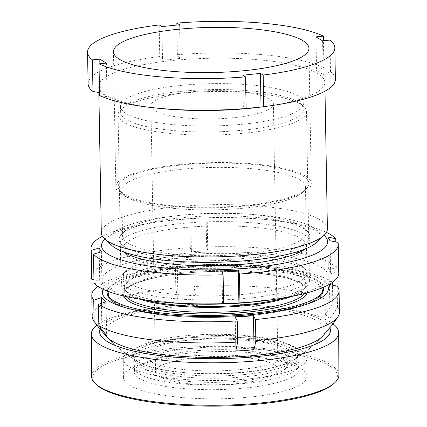 <?xml version="1.0" encoding="UTF-8"?>
<svg xmlns="http://www.w3.org/2000/svg" width="427" height="427" viewBox="0 0 427 427"><rect width="100%" height="100%" fill="white"/><g stroke="black" fill="none" stroke-linecap="round" stroke-linejoin="round"><path stroke-width="0.32" stroke-dasharray="2.13 1.6" d="M111.847 245.477A105.763 24.424 179 0 1 183.146 215.075A105.763 24.424 179 0 1 313.519 227.698A105.763 24.424 179 0 1 317.298 241.895M327.397 228.813A113.064 26.111 -1 0 0 320.234 219.889A113.064 26.111 -1 0 0 194.007 205.43A113.064 26.111 -1 0 0 101.3 232.758M303.816 228.696A95.397 22.033 -1 0 0 208.648 215.993A95.397 22.033 -1 0 0 121.722 234.279A95.397 22.033 -1 0 0 125.132 247.084A95.397 22.033 -1 0 0 242.728 258.468A95.397 22.033 -1 0 0 307.04 231.044A95.397 22.033 -1 0 0 303.816 228.696M128.378 243.305A91.864 21.217 179 0 1 122.56 236.056A91.864 21.217 179 0 1 125.1 230.975A91.864 21.217 179 0 1 208.803 213.367A91.864 21.217 179 0 1 300.448 225.6A91.864 21.217 179 0 1 303.549 227.858A91.864 21.217 179 0 1 306.266 232.848A91.864 21.217 179 0 1 230.943 255.052A91.864 21.217 179 0 1 128.378 243.305M124.209 194.381A95.397 22.033 179 0 1 120.985 192.033A95.397 22.033 179 0 1 185.297 164.603A95.397 22.033 179 0 1 302.898 175.993A95.397 22.033 179 0 1 306.303 188.798A95.397 22.033 179 0 1 219.377 207.084A95.397 22.033 179 0 1 124.209 194.381M299.647 179.767A91.864 21.217 -1 0 0 197.087 168.024A91.864 21.217 -1 0 0 121.764 190.223A91.864 21.217 -1 0 0 124.476 195.214A91.864 21.217 -1 0 0 127.577 197.477A91.864 21.217 -1 0 0 219.222 209.71A91.864 21.217 -1 0 0 302.924 192.102A91.864 21.217 -1 0 0 305.465 187.021A91.864 21.217 -1 0 0 299.647 179.767M122.005 194.605A97.756 22.578 179 0 1 115.813 186.893A97.756 22.578 179 0 1 195.966 163.263A97.756 22.578 179 0 1 305.102 175.764A97.756 22.578 179 0 1 311.294 183.477A97.756 22.578 179 0 1 231.14 207.106A97.756 22.578 179 0 1 122.005 194.605M159.751 108.405A113.064 26.111 179 0 1 105.907 95.258A113.064 26.111 179 0 1 98.744 86.334A113.064 26.111 179 0 1 191.451 59.006A113.064 26.111 179 0 1 317.683 73.465A113.064 26.111 179 0 1 324.84 82.384A113.064 26.111 179 0 1 264.644 106.574M315.985 36.882L316.572 70.54L323.175 74.506L330.525 71.699A123.665 28.561 179 0 1 335.392 79.438M106.398 63.095L106.985 96.753L99.566 95.467M106.985 96.753L100.388 92.787L99.518 92.632M88.101 83.756A123.665 28.561 179 0 1 159.741 56.54L159.191 24.931M161.95 26.591L162.538 60.25L159.741 56.54M162.538 60.25L180.183 58.435L177.386 54.725A123.665 28.561 179 0 1 323.922 67.728L323.452 40.757M316.572 70.54L323.922 67.728M177.386 54.725L176.869 25.054M330.525 71.699L329.97 40.09M99.881 63.767L100.388 92.787M242.787 75.2L243.374 108.858M322.588 40.848L323.175 74.506M179.596 24.777L180.183 58.435M334.042 383.398A122.485 29.196 -0.3 0 0 195.39 348.24A122.485 29.196 -0.3 0 0 96.566 384.812M338.915 375.061A123.665 29.479 -0.3 0 0 195.192 346.82A123.665 29.479 -0.3 0 0 91.591 376.529M200.247 337.111A91.864 21.9 -0.3 0 0 123.291 359.187A91.864 21.9 -0.3 0 0 230.057 380.163A91.864 21.9 -0.3 0 0 307.018 358.093A91.864 21.9 -0.3 0 0 200.247 337.111M200.359 355.413A91.864 21.9 -0.3 0 0 123.398 377.484A91.864 21.9 -0.3 0 0 230.164 398.466A91.864 21.9 -0.3 0 0 307.125 376.39A91.864 21.9 -0.3 0 0 200.359 355.413M201.795 337.074A82.267 19.61 -0.3 0 0 132.877 356.839A82.267 19.61 -0.3 0 0 133.059 358.13A82.267 19.61 -0.3 0 0 228.488 375.627A82.267 19.61 -0.3 0 0 297.235 357.153A82.267 19.61 -0.3 0 0 297.406 355.862A82.267 19.61 -0.3 0 0 201.795 337.074M201.806 339.364A82.267 19.61 -0.3 0 0 132.888 359.128A82.267 19.61 -0.3 0 0 228.498 377.916A82.267 19.61 -0.3 0 0 297.416 358.146A82.267 19.61 -0.3 0 0 201.806 339.364M201.677 334.64A82.897 19.759 -0.3 0 0 132.418 355.856A82.897 19.759 -0.3 0 0 137.974 361.722A82.897 19.759 -0.3 0 0 228.573 373.486A82.897 19.759 -0.3 0 0 292.362 360.804A82.897 19.759 -0.3 0 0 297.849 354.869A82.897 19.759 -0.3 0 0 201.677 334.64M292.362 360.804A148.399 148.399 0 0 0 322.348 336.375A110.07 26.239 -0.3 0 0 197.13 305.396A110.07 26.239 -0.3 0 0 107.7 337.65A148.399 148.399 0 0 0 137.974 361.722M329.836 327.803A115.418 27.515 -0.3 0 0 261.127 305.711A115.418 27.515 -0.3 0 0 196.265 304.141A115.418 27.515 -0.3 0 0 168.553 306.26A115.418 27.515 -0.3 0 0 100.115 329.164M332.948 323.81A123.665 29.479 -0.3 0 0 264.436 306.031A123.665 29.479 -0.3 0 0 194.942 304.355A123.665 29.479 -0.3 0 0 165.249 306.623A123.665 29.479 -0.3 0 0 96.95 325.214M196.041 347.93A82.443 19.039 179 0 1 299.14 364.583A82.443 19.039 179 0 1 237.38 384.113A82.443 19.039 179 0 1 134.281 367.46A82.443 19.039 179 0 1 196.041 347.93M196.121 352.51A82.443 19.039 179 0 1 299.22 369.168A82.443 19.039 179 0 1 237.46 388.698A82.443 19.039 179 0 1 134.361 372.045A82.443 19.039 179 0 1 196.121 352.51M198.79 339.054A70.663 16.322 179 0 1 287.163 353.332A70.663 16.322 179 0 1 234.226 370.07A70.663 16.322 179 0 1 145.853 355.798A70.663 16.322 179 0 1 198.79 339.054M198.993 350.514A70.663 16.322 179 0 1 287.366 364.786A70.663 16.322 179 0 1 234.428 381.53A70.663 16.322 179 0 1 146.055 367.257A70.663 16.322 179 0 1 198.993 350.514M107.177 291A108.351 25.022 179 0 1 188.222 266.624A108.351 25.022 179 0 1 323.559 287.222M191.627 261.703A94.223 21.761 179 0 1 309.458 280.736A94.223 21.761 179 0 1 306.853 285.951A94.223 21.761 179 0 1 238.874 303.058A94.223 21.761 179 0 1 123.825 289.143A94.223 21.761 179 0 1 121.044 284.03A94.223 21.761 179 0 1 191.627 261.703M188.675 92.595A94.223 21.761 179 0 1 303.72 106.51A94.223 21.761 179 0 1 306.506 111.628A94.223 21.761 179 0 1 235.923 133.95A94.223 21.761 179 0 1 118.092 114.916A94.223 21.761 179 0 1 120.692 109.707A94.223 21.761 179 0 1 188.675 92.595M189.278 90.641A91.629 21.163 179 0 1 301.163 104.177A91.629 21.163 179 0 1 303.869 109.152A91.629 21.163 179 0 1 235.229 130.859A91.629 21.163 179 0 1 120.638 112.349A91.629 21.163 179 0 1 123.168 107.284A91.629 21.163 179 0 1 189.278 90.641M189.177 84.685A91.629 21.163 179 0 1 303.762 103.195A91.629 21.163 179 0 1 235.122 124.903A91.629 21.163 179 0 1 120.537 106.392A91.629 21.163 179 0 1 189.177 84.685M232.144 384.044A61.242 14.144 179 0 1 155.556 371.671A61.242 14.144 179 0 1 201.432 357.164A61.242 14.144 179 0 1 278.025 369.536A61.242 14.144 179 0 1 232.144 384.044M227.506 118.231A61.242 14.144 179 0 1 150.918 105.864A61.242 14.144 179 0 1 196.794 91.351A61.242 14.144 179 0 1 273.381 103.724A61.242 14.144 179 0 1 227.506 118.231M194.013 286.57L193.639 265.407L195.582 265.092L177.344 266.485L177.931 300.17A93.273 87.946 131.2 0 0 187.058 299.935A93.273 87.946 131.2 0 0 196.169 298.777A148.1 35.569 85.6 0 1 194.013 286.57A123.665 28.561 179 0 1 332.793 303.149L332.478 285.225M237.182 372.659A82.443 19.039 179 0 1 139.576 362.672A82.443 19.039 179 0 1 195.838 336.471A82.443 19.039 179 0 1 277.796 340.815A82.443 19.039 179 0 1 293.68 359.982A82.443 19.039 179 0 1 237.182 372.659M92.163 316.487A123.665 28.561 179 0 1 175.769 287.963L175.401 266.8L177.344 266.485M177.931 300.17A148.1 35.569 85.6 0 1 175.769 287.963M103.104 289.228A113.064 26.111 179 0 1 162.538 268.188A113.064 26.111 179 0 1 187.042 265.589A113.064 26.111 179 0 1 267.435 266.357A113.064 26.111 179 0 1 327.568 285.311M325.342 314.203A93.273 22.401 -94.4 0 0 330.071 318.339L329.479 284.654L324.755 280.518L325.342 314.203A148.1 139.634 131.2 0 0 332.793 303.149M193.639 265.407A123.665 28.561 179 0 1 272.362 266.87A123.665 28.561 179 0 1 332.425 281.985L324.755 280.518M97.852 286.277A123.665 28.561 179 0 1 157.632 268.871A123.665 28.561 179 0 1 175.401 266.8M330.071 318.339A148.1 139.634 131.2 0 0 337.517 307.285A123.665 28.561 179 0 1 339.454 312.169M337.517 307.285L337.149 286.122M332.43 282.38L332.425 281.985M106.045 301.718L106.638 335.403M101.423 303.319L101.882 329.617M195.582 265.092L196.169 298.777M235.218 317.144L235.811 350.829M123.841 251.973A95.397 22.033 179 0 1 122.01 250.521A95.397 22.033 179 0 1 201.693 222.056A95.397 22.033 179 0 1 307.323 247.286A95.397 22.033 179 0 1 305.545 248.802M227.036 267.932A91.864 21.217 -1 0 0 303.949 250.59A91.864 21.217 -1 0 0 306.485 245.509A91.864 21.217 -1 0 0 202.227 226.294A91.864 21.217 -1 0 0 122.784 248.717A91.864 21.217 -1 0 0 125.495 253.707A91.864 21.217 -1 0 0 227.036 267.932M228.055 299.669A95.397 22.033 -1 0 0 307.739 271.204A95.397 22.033 -1 0 0 202.291 256.43A95.397 22.033 -1 0 0 122.426 274.438A95.397 22.033 -1 0 0 228.055 299.669M202.708 253.793A91.864 21.217 179 0 1 304.254 268.017A91.864 21.217 179 0 1 306.965 273.008A91.864 21.217 179 0 1 227.516 295.431A91.864 21.217 179 0 1 123.264 276.216A91.864 21.217 179 0 1 125.8 271.134A91.864 21.217 179 0 1 202.708 253.793M324.013 235.32A113.064 26.111 -1 0 0 266.619 219.633A113.064 26.111 -1 0 0 199.308 218.053A113.064 26.111 -1 0 0 161.721 221.464A113.064 26.111 -1 0 0 104.909 239.147M102.416 236.296A123.665 28.561 179 0 1 156.816 222.147A123.665 28.561 179 0 1 189.791 218.87L198.998 218.133L206.129 218.085A123.665 28.561 179 0 1 271.545 220.14A123.665 28.561 179 0 1 326.404 232.384M163.13 302.092A113.064 26.111 179 0 1 103.782 275.431A113.064 26.111 179 0 1 199.905 252.426A113.064 26.111 179 0 1 322.801 268.279A113.064 26.111 179 0 1 268.023 300.261M93.999 283.021L101.93 284.718L99.704 280.982L93.94 279.749M338.771 273.131A123.665 28.561 -1 0 0 338.478 271.284L330.621 273.739L328.395 270.003L336.252 267.548A123.665 28.561 -1 0 0 206.631 246.929L207.746 250.809L199.58 251.279L191.408 251.594L190.298 247.713A123.665 28.561 -1 0 0 91.479 277.443M338.478 271.284L337.976 242.44M336.252 267.548L335.809 241.976M206.631 246.929L206.129 218.085M190.298 247.713L189.791 218.87M101.354 251.727L101.93 284.718M99.203 252.394L99.704 280.982M190.832 218.603L191.408 251.594M207.17 217.818L207.746 250.809M327.819 237.012L328.395 270.003M330.044 240.748L330.621 273.739M222.003 270.915L222.579 303.907M304.686 293.498A90.689 20.944 -1 0 0 306.079 289.736A90.689 20.944 -1 0 0 192.668 271.417A90.689 20.944 -1 0 0 124.732 292.901A90.689 20.944 -1 0 0 126.253 296.616M123.675 296.023A92.099 21.27 179 0 1 192.337 272.485A92.099 21.27 179 0 1 307.243 292.821M285.973 297.528A91.1 21.04 -1 0 0 303.875 288.865A91.1 21.04 -1 0 0 192.46 265.423A91.1 21.04 -1 0 0 126.904 291.956A91.1 21.04 -1 0 0 145.1 299.984M139.517 299.14A90.689 20.944 179 0 1 124.647 287.974A90.689 20.944 179 0 1 192.582 266.485A90.689 20.944 179 0 1 305.994 284.809A90.689 20.944 179 0 1 291.518 296.482M321.616 288.044A106.942 24.697 -1 0 0 188.617 269.223A106.942 24.697 -1 0 0 109.147 291.753M109.05 296.946A106.942 24.697 -1 0 0 242.242 316.161A106.942 24.697 -1 0 0 321.894 293.232M323.714 288.972A108.351 25.022 179 0 1 323.741 289.431A108.351 25.022 179 0 1 242.573 315.099A108.351 25.022 179 0 1 107.07 293.21A108.351 25.022 179 0 1 107.081 292.751M107.417 291.097A108.351 25.022 179 0 1 188.238 267.542A108.351 25.022 179 0 1 323.319 287.328M125.1 230.975L121.722 234.279M124.476 195.214L120.985 192.033M113.454 51.694L115.813 186.893M121.764 190.223L122.56 236.056M324.84 82.384L324.995 91.191M98.744 86.334L98.856 92.52M305.465 187.021L306.266 232.848M308.929 48.283L311.294 183.477M302.924 192.102L306.303 188.798M303.549 227.858L307.04 231.044M123.398 377.484L123.291 359.187M132.888 359.128L132.877 356.839M133.059 358.13L132.418 355.856M261.127 305.711L264.436 306.031M168.553 306.26L165.249 306.623M297.235 357.153L297.849 354.869M297.416 358.146L297.406 355.862M307.125 376.39L307.018 358.093M306.853 285.951L303.875 288.865C305.54 286.987 306.244 285.631 305.994 284.809L306.079 289.736C308.038 278.153 246.785 267.569 192.422 272.517C152.786 274.993 122.955 285.738 124.732 292.901L124.647 287.974C124.422 288.807 125.175 290.136 126.904 291.956L123.825 289.143M323.725 288.513L323.741 289.431C323.661 292.879 321.552 295.996 317.426 298.772C314.646 300.699 311.032 302.513 306.597 304.227C291.118 310.034 269.693 314.026 242.328 316.199C210.863 318.649 175.839 317.581 150.09 313.386C125.415 309.079 108.533 303.704 107.07 293.21L107.054 292.292M299.14 364.583L299.22 369.168M287.163 353.332L287.366 364.786M306.506 111.628L309.458 280.736M301.163 104.177L303.72 106.51M303.762 103.195L303.869 109.152M150.918 105.864L155.556 371.671M107.7 337.65A148.399 148.399 0 0 0 139.576 362.672M267.435 266.357L272.362 266.87M162.538 268.188L157.632 268.871M293.68 359.982A148.399 148.399 0 0 0 322.348 336.375M273.381 103.724L278.025 369.536M120.537 106.392L120.638 112.349M123.168 107.284L120.692 109.707M118.092 114.916L121.044 284.03M145.853 355.798L146.055 367.257M134.281 367.46L134.361 372.045M303.949 250.59L307.323 247.286M304.254 268.017L307.739 271.204M306.965 273.008L306.485 245.509M161.721 221.464L156.816 222.147M266.619 219.633L271.545 220.14M123.264 276.216L122.784 248.717M125.8 271.134L122.426 274.438M125.495 253.707L122.01 250.521"/><path stroke-width="0.64" d="M324.274 235.063L317.298 241.895A105.763 24.424 179 0 1 220.93 262.167A105.763 24.424 179 0 1 115.423 248.082A105.763 24.424 179 0 1 111.847 245.477L104.642 238.901A113.064 26.111 -1 0 0 108.463 241.682A113.064 26.111 -1 0 0 221.25 256.739A113.064 26.111 -1 0 0 324.274 235.063A113.064 26.111 -1 0 0 327.397 228.813L324.995 91.191M119.645 59.406A97.756 22.578 179 0 1 113.454 51.694A97.756 22.578 179 0 1 193.607 28.065A97.756 22.578 179 0 1 302.743 40.565A97.756 22.578 179 0 1 308.929 48.283A97.756 22.578 179 0 1 228.781 71.907A97.756 22.578 179 0 1 119.645 59.406M176.869 25.054L176.837 23.117A123.665 28.561 179 0 1 323.372 36.119L315.985 36.882L322.588 40.848L329.97 40.09A123.665 28.561 179 0 1 334.837 47.829L335.392 79.438A123.665 28.561 179 0 1 269.549 105.891L264.644 106.574A113.064 26.111 179 0 1 159.751 108.405L154.82 107.892A123.665 28.561 179 0 1 99.566 95.467L99.016 63.853L106.398 63.095L99.801 59.129L99.881 63.767M269.549 105.891A123.665 28.561 179 0 1 263.747 106.654L263.197 75.045L260.438 73.385L261.025 107.044L263.747 106.654M261.025 107.044L246.101 108.469A123.665 28.561 179 0 1 154.82 107.892M99.518 92.632L92.969 91.495A123.665 28.561 179 0 1 88.101 83.756L87.546 52.147A123.665 28.561 179 0 1 159.191 24.931L161.95 26.591L179.596 24.777L176.837 23.117M92.969 91.495L92.413 59.887A123.665 28.561 179 0 1 87.546 52.147M92.413 59.887L99.801 59.129M246.101 108.469L245.552 76.86A123.665 28.561 179 0 1 99.016 63.853M245.552 76.86L242.787 75.2L260.438 73.385M334.837 47.829A123.665 28.561 179 0 1 263.197 75.045M323.452 40.757L323.372 36.119M98.856 92.52L101.3 232.758A113.064 26.111 -1 0 0 104.642 238.901M96.95 325.214A123.665 29.479 -0.3 0 0 91.341 334.069L91.591 376.529A123.665 29.479 -0.3 0 0 95.418 383.745L96.566 384.812A122.485 29.196 -0.3 0 0 235.133 405.639A122.485 29.196 -0.3 0 0 334.042 383.398L335.179 382.32A123.665 29.479 -0.3 0 0 338.915 375.061L338.664 332.596A123.665 29.479 -0.3 0 0 332.948 323.81M95.418 383.745A123.665 29.479 -0.3 0 0 235.32 404.769A123.665 29.479 -0.3 0 0 335.179 382.32M254.049 349.435A93.273 87.946 -48.8 0 1 244.938 350.599A93.273 87.946 -48.8 0 1 235.811 350.829A148.1 35.569 -94.4 0 0 237.604 342.086A123.665 28.561 179 0 1 98.824 325.513A148.1 139.634 -48.8 0 0 106.638 335.403A93.273 22.401 85.6 0 1 102.619 332.121A148.399 148.399 0 0 0 107.7 337.65A110.07 26.239 -0.3 0 0 232.848 356.977A110.07 26.239 -0.3 0 0 322.348 336.375A148.399 148.399 0 0 0 337.987 316.695A123.665 28.561 179 0 1 255.842 340.693L255.474 319.529L253.462 315.75L254.049 349.435A148.1 35.569 -94.4 0 0 255.842 340.693M100.115 329.164A115.418 27.515 -0.3 0 0 233.713 358.232A115.418 27.515 -0.3 0 0 329.836 327.803M91.341 334.069A123.665 29.479 -0.3 0 0 235.063 362.309A123.665 29.479 -0.3 0 0 338.664 332.596M323.559 287.222A108.351 25.022 179 0 1 323.725 288.513A108.351 25.022 179 0 1 242.557 314.181A108.351 25.022 179 0 1 107.054 292.292A108.351 25.022 179 0 1 107.177 291M102.619 332.121A93.273 22.401 85.6 0 1 101.909 331.267A148.1 139.634 -48.8 0 1 97.191 325.523A148.1 139.634 -48.8 0 1 94.095 321.376A123.665 28.561 179 0 1 93.78 320.955A123.665 28.561 179 0 1 92.163 316.487L91.794 295.324A123.665 28.561 179 0 1 97.852 286.277M327.568 285.311A113.064 26.111 179 0 1 243.737 315.217A113.064 26.111 179 0 1 103.104 289.228M237.604 342.086L237.236 320.923L235.218 317.144L253.462 315.75M329.222 284.409L337.149 286.122A123.665 28.561 179 0 1 339.081 291.006A123.665 28.561 179 0 1 255.474 319.529M94.095 321.376L93.726 300.213A123.665 28.561 179 0 1 91.794 295.324M93.726 300.213L101.322 297.582L106.045 301.718L98.45 304.35A123.665 28.561 179 0 0 237.236 320.923M339.081 291.006L339.454 312.169A123.665 28.561 179 0 1 337.987 316.695M332.478 285.225L332.43 282.38M98.824 325.513L98.45 304.35M101.322 297.582L101.423 303.319M101.882 329.617L101.909 331.267M305.545 248.802A95.397 22.033 179 0 1 227.458 265.295A95.397 22.033 179 0 1 123.841 251.973M104.909 239.147A113.064 26.111 -1 0 0 229.838 269.304A113.064 26.111 -1 0 0 324.013 235.32M326.404 232.384A123.665 28.561 179 0 1 335.75 238.704L327.819 237.012L330.044 240.748L337.976 242.44A123.665 28.561 179 0 1 338.269 244.281A123.665 28.561 179 0 1 239.451 274.011L238.341 270.136L230.169 270.451L222.003 270.915L223.113 274.796A123.665 28.561 179 0 1 93.492 254.177L101.354 251.727L99.128 247.991L91.266 250.441A123.665 28.561 179 0 1 90.978 248.599A123.665 28.561 179 0 1 102.416 236.296M272.933 299.583L268.023 300.261A113.064 26.111 179 0 1 230.441 303.672A113.064 26.111 179 0 1 163.13 302.092L158.203 301.585A123.665 28.561 -1 0 0 223.62 303.645L230.745 303.592L239.953 302.86A123.665 28.561 -1 0 0 272.933 299.583A123.665 28.561 -1 0 0 338.771 273.131L338.269 244.281M93.492 254.177L93.999 283.021A123.665 28.561 -1 0 0 158.203 301.585M90.978 248.599L91.479 277.443A123.665 28.561 -1 0 0 91.773 279.285L93.94 279.749M239.953 302.86L239.451 274.011M335.809 241.976L335.75 238.704M91.773 279.285L91.266 250.441M223.62 303.645L223.113 274.796M99.128 247.991L99.203 252.394M238.341 270.136L238.912 303.127M126.253 296.616A90.689 20.944 -1 0 0 238.143 311.224A90.689 20.944 -1 0 0 304.686 293.498M307.243 292.821A92.099 21.27 179 0 1 238.522 312.906A92.099 21.27 179 0 1 123.675 296.023M145.1 299.984A91.1 21.04 -1 0 0 238.143 305.412A91.1 21.04 -1 0 0 285.973 297.528M291.518 296.482A90.689 20.944 179 0 1 238.058 306.292A90.689 20.944 179 0 1 139.517 299.14M109.147 291.753A106.942 24.697 -1 0 0 109.05 296.946M107.081 292.751A108.351 25.022 179 0 1 107.417 291.097M321.894 293.232A106.942 24.697 -1 0 0 321.616 288.044M323.319 287.328A108.351 25.022 179 0 1 323.714 288.972M93.78 320.955A148.399 148.399 0 0 0 97.191 325.523"/></g></svg>
